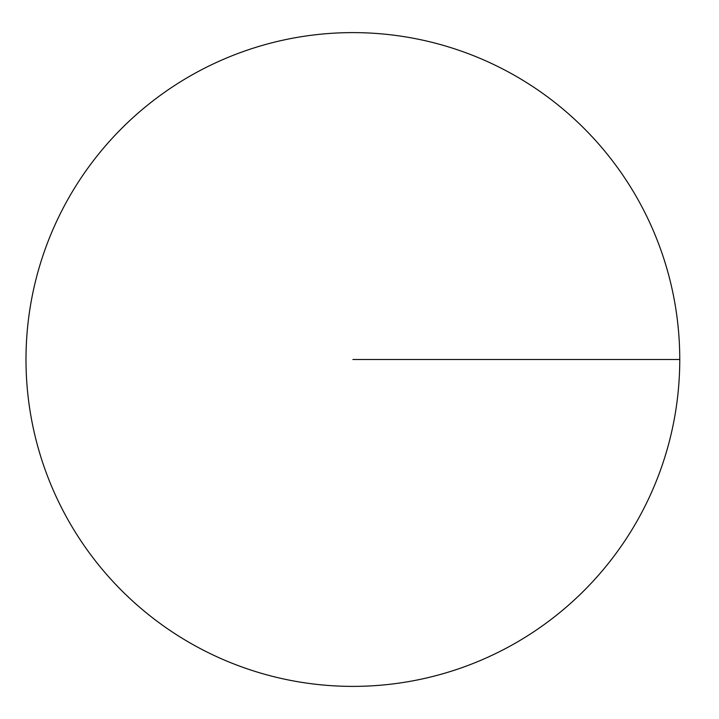 <?xml version="1.0" encoding="UTF-8"?>
<svg xmlns="http://www.w3.org/2000/svg" width="719" height="719" viewBox="0 0 719 719"><rect width="100%" height="100%" fill="white"/><g stroke="black" fill="none" stroke-linecap="round" stroke-linejoin="round"><path stroke-width="1.08" d="M679.761 359.5A326.875 326.875 0 0 0 189.439 76.412A326.875 326.875 0 0 0 189.439 642.588A326.875 326.875 0 0 0 679.761 359.5L352.876 359.5"/></g></svg>
